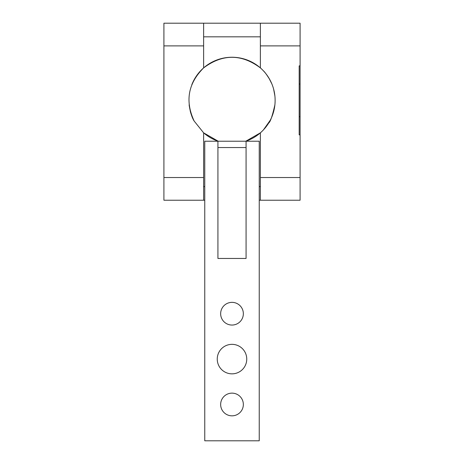 <?xml version="1.0" encoding="UTF-8"?>
<svg xmlns="http://www.w3.org/2000/svg" width="464" height="464" viewBox="0 0 464 464"><rect width="100%" height="100%" fill="white"/><g stroke="black" fill="none" stroke-linecap="round" stroke-linejoin="round"><path stroke-width="0.7" d="M300.086 65.871L300.086 134.862L299.181 134.862L299.181 65.871L300.086 65.871L300.086 23.2L203.632 23.2L203.632 67.889C188.082 83.398 184.921 101.111 194.155 121.04L203.632 132.843L218.196 141.218A43.123 43.123 0 0 1 203.632 132.843L203.632 177.532L163.914 177.532L163.914 200.228L203.632 200.228L203.632 177.532M259.237 200.228L300.086 200.228L300.086 134.862M203.632 23.2L163.914 23.2L163.914 177.532M260.368 36.818L203.632 36.818M204.763 200.228L203.632 200.228M260.368 186.609L259.237 186.609M204.763 186.609L203.632 186.609M300.086 177.532L260.368 177.532L260.368 132.843A43.123 43.123 0 0 0 260.368 67.889L260.368 45.895L300.086 45.895M260.368 200.228L260.368 177.532M260.368 45.895L260.368 23.2M163.914 45.895L203.632 45.895M191.829 84.686A43.123 43.123 0 0 1 260.368 67.889C241.454 53.783 222.546 53.783 203.632 67.889M245.804 141.218L260.368 132.843A43.123 43.123 0 0 1 245.804 141.218M268.987 78.201L271.898 84.001L268.987 78.201M190.397 111.702A43.123 43.123 0 0 0 192.102 116.731M190.385 111.667L189.121 104.905C190.269 112.218 191.951 117.595 194.155 121.04L192.113 116.748M193.906 80.162L191.818 84.721L193.906 80.162M263.448 70.859C264.683 71.879 266.817 74.82 269.845 79.692C266.817 74.82 264.683 71.879 263.448 70.859M273.603 89.03L274.879 95.828L273.603 89.03M268.668 123.059C270.326 121.968 272.397 115.913 274.879 104.905C272.397 115.913 270.326 121.968 268.668 123.059M271.759 83.665L271.051 82.07L271.759 83.665M263.448 129.868L270.315 120.147L263.448 129.868M219.054 352.025A14.749 14.749 0 0 1 239.07 346.15A14.749 14.749 0 0 1 244.946 366.166A14.749 14.749 0 0 1 224.93 372.041A14.749 14.749 0 0 1 219.054 352.025M204.763 141.218L217.929 141.218L217.929 258.46L246.071 258.46L246.071 141.218L259.237 141.218L259.237 440.8L204.763 440.8L204.763 141.218M241.959 319.145A11.351 11.351 0 0 0 237.44 303.746A11.351 11.351 0 0 0 222.041 308.264A11.351 11.351 0 0 0 226.56 323.663A11.351 11.351 0 0 0 241.959 319.145M222.041 399.046A11.351 11.351 0 0 0 226.56 414.445A11.351 11.351 0 0 0 241.959 409.927A11.351 11.351 0 0 0 237.44 394.528A11.351 11.351 0 0 0 222.041 399.046M217.929 147.552L246.071 147.552M246.071 141.218L217.929 141.218M299.181 116.708L300.086 116.708M300.086 84.025L299.181 84.025"/></g></svg>
